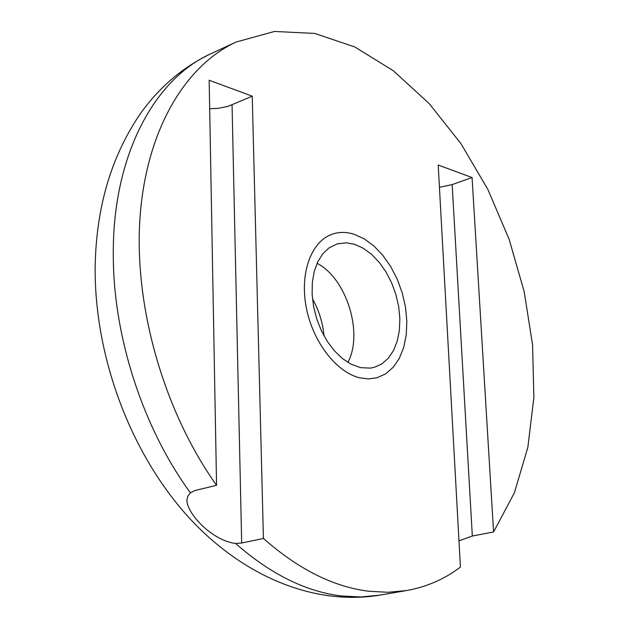 <?xml version="1.0" encoding="UTF-8"?>
<svg xmlns="http://www.w3.org/2000/svg" width="629" height="629" viewBox="0 0 629 629"><rect width="100%" height="100%" fill="white"/><g stroke="black" fill="none" stroke-linecap="round" stroke-linejoin="round"><path stroke-width="0.94" d="M354.457 244.288L363.09 248.148L371.409 254.195L379.106 262.191L385.907 271.807L391.56 282.68L395.869 294.411L398.676 306.559L399.863 318.691L399.391 330.343L397.261 341.083L393.542 350.495L388.345 358.208L381.866 363.908L374.334 367.328L370.261 368.13L360.621 367.651L350.943 364.136L342.522 358.616L334.597 351.021L327.473 341.649L321.443 330.846L316.764 319.037L313.612 306.708L312.118 294.341L312.338 282.429L314.248 271.453L317.755 261.821L322.708 253.904L328.904 247.975L337.317 243.848L346.367 242.818L354.457 244.288M317.071 263.307C346.571 278.411 363.609 333.236 347.876 362.398C363.609 333.236 346.571 278.411 317.071 263.307M354.041 234.24C346.422 231.857 339.157 231.834 332.261 234.177C311.379 241.214 299.608 272.774 306.221 307.243C312.668 341.704 336.421 372.462 359.953 377.88L368.625 378.91L376.881 377.785L385.711 373.823L393.306 367.202L399.391 358.216L403.755 347.247L406.255 334.738L406.829 321.167L405.469 307.038L402.23 292.878L397.245 279.205L390.68 266.515L382.778 255.272L373.815 245.908L364.12 238.8L354.041 234.24L364.12 238.8L373.815 245.908L382.778 255.272L390.68 266.515L397.245 279.205L402.23 292.878L405.469 307.038L406.829 321.167L406.255 334.738L403.755 347.247L399.391 358.216L393.306 367.202L385.711 373.823L376.881 377.785L368.625 378.91L359.953 377.88C336.421 372.462 312.668 341.704 306.221 307.243C299.608 272.774 311.379 241.214 332.261 234.177C339.157 231.834 346.422 231.857 354.041 234.24M190.398 492.845L187.764 496.328L186.852 500.393C187.528 514.498 212.311 540.492 235.576 543.487L241.67 543.016L263.425 538.463L252.237 96.19L209.158 80.245L216.557 485.305L194.966 490.518L190.398 492.845C142.752 427.626 113.094 336.059 113.283 254.438C112.654 155.662 154.317 78.743 211.32 53.52C183.833 66.517 160.544 86.047 141.454 112.127C111.144 155.725 95.702 208.23 95.128 269.644C95.168 355.015 128.088 446.236 181.938 509.671C235.616 572.594 310.034 606.56 379.625 595.168L360.928 596.952L341.531 595.977C305.93 591.692 270.619 574.198 235.576 543.487M458.981 540.838L472.324 536.026L493.576 531.969L472.072 177.559L438.201 165.026L460.428 567.067C444.451 579.183 426.548 586.999 406.719 590.521L388.077 592.282L368.728 591.244C333.456 586.849 298.35 569.253 263.425 538.463M216.557 485.305C164.248 411.853 134.307 307.88 139.85 219.757C145.558 131.563 184.517 65.778 236.276 41.978L274.566 31.45L314.681 33.423L354.827 46.963L393.424 70.825L429.159 103.557L460.931 143.609L487.837 189.384L509.128 239.295L524.209 291.73L532.582 345.03L533.872 397.512L527.833 447.4L514.365 492.861L493.576 531.969M252.237 96.19L228.044 106.348L218.475 108.282L209.685 108.77M472.072 177.559L452.165 184.572L439.435 187.308M323.966 335.792C322.779 322.63 318.942 310.294 312.464 298.783M232.054 104.901L241.67 543.016M472.324 536.026L452.165 184.572M406.719 590.521L379.625 595.168M236.276 41.978L211.32 53.52"/></g></svg>

